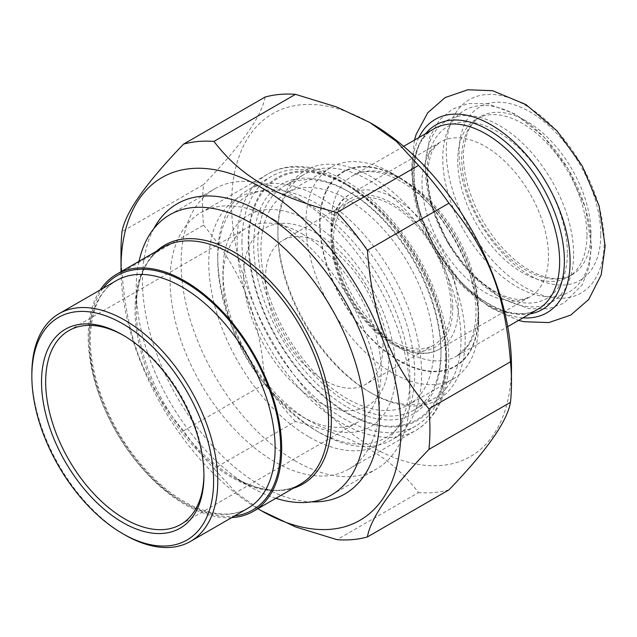 <?xml version="1.0" encoding="UTF-8"?>
<svg xmlns="http://www.w3.org/2000/svg" width="637" height="637" viewBox="0 0 637 637"><rect width="100%" height="100%" fill="white"/><g stroke="black" fill="none" stroke-linecap="round" stroke-linejoin="round"><path stroke-width="0.48" stroke-dasharray="3.19 2.39" d="M121.006 251.368A218.443 126.118 -120 0 0 122.001 272.214L203.553 225.124A218.443 126.118 60 0 1 202.55 204.286A218.443 126.118 60 0 1 203.553 184.595L122.001 231.685M295.48 421.535A218.443 126.118 60 0 1 265.088 383.721L183.536 430.803A218.443 126.118 -120 0 0 213.936 468.617L295.48 421.535C357.253 437.388 391.086 456.92 418.549 492.584L336.997 539.666M448.95 489.869A218.443 126.118 60 0 1 418.549 492.584M121.038 271.704A197.916 114.27 -120 0 0 257.866 508.708M183.536 430.803C144.073 383.211 127.161 339.609 122.001 272.214M262.675 511.519L236.008 492.56L213.936 468.617M203.553 225.124C243.016 272.716 259.936 316.318 265.088 383.721M511.479 365.885A197.916 114.27 60 0 1 371.53 446.688A197.916 114.27 60 0 1 231.581 204.286A197.916 114.27 60 0 1 371.53 123.482M265.088 97.055C261.727 116.332 241.216 145.515 203.553 184.595M347.34 407.186A132.432 76.464 -120 0 0 440.987 353.113A132.432 76.464 -120 0 0 347.34 190.917A132.432 76.464 -120 0 0 253.693 244.982A132.432 76.464 -120 0 0 347.34 407.186M274.778 220.083L274.778 220.083A148.031 85.462 60 0 1 379.445 401.374A148.031 85.462 60 0 1 348.789 469.143A148.031 85.462 60 0 1 274.778 461.809A148.031 85.462 60 0 1 178.073 331.367A148.031 85.462 60 0 1 200.759 212.75A148.031 85.462 60 0 1 274.778 220.083L260.955 212.097M349.418 403.595A129.502 74.768 60 0 1 264.817 289.469A129.502 74.768 60 0 1 284.667 185.701A129.502 74.768 60 0 1 349.418 192.111A129.502 74.768 60 0 1 440.987 350.724A129.502 74.768 60 0 1 414.169 410.005A129.502 74.768 60 0 1 349.418 403.595M369.46 392.018A129.502 74.768 -120 0 0 434.211 398.436A129.502 74.768 -120 0 0 454.062 294.66A129.502 74.768 -120 0 0 369.46 180.542A129.502 74.768 -120 0 0 304.709 174.132A129.502 74.768 -120 0 0 277.883 233.413A129.502 74.768 -120 0 0 369.452 392.018A129.502 74.768 -120 0 0 369.46 392.018L371.53 393.22A132.432 76.464 60 0 1 277.883 231.016A132.432 76.464 60 0 1 371.53 176.951A132.432 76.464 60 0 1 465.177 339.155A132.432 76.464 60 0 1 371.53 393.22M153.788 228.667A167.579 96.752 -120 0 0 260.955 485.752A167.579 96.752 -120 0 0 311.525 501.86M31.85 373.863A131.461 75.899 -120 0 0 124.804 534.865M231.669 517.626A136.836 79.004 60 0 1 116.515 432.316A136.836 79.004 60 0 1 100.216 289.931M275.869 498.317A161.758 93.392 60 0 1 250.588 486.987A161.758 93.392 60 0 1 136.207 288.872A161.758 93.392 60 0 1 139.041 261.313M123.777 335.572A111.913 64.608 60 0 1 124.804 336.153A111.913 64.608 60 0 1 124.804 336.161A111.913 64.608 60 0 1 203.936 473.219A111.913 64.608 60 0 1 203.928 474.406M302.073 233.811A111.913 64.608 60 0 1 375.185 332.426A111.913 64.608 60 0 1 358.026 422.1A111.913 64.608 60 0 1 302.073 416.558A111.913 64.608 60 0 1 222.942 279.5A111.913 64.608 60 0 1 246.121 228.269A111.913 64.608 60 0 1 302.073 233.811M309.327 437.109A142.21 82.101 -120 0 0 409.886 379.055A142.21 82.101 -120 0 0 309.335 204.883A142.21 82.101 -120 0 0 208.777 262.938A142.21 82.101 -120 0 0 309.327 437.109M295.512 461.053A161.758 93.392 60 0 1 189.834 318.508A161.758 93.392 60 0 1 214.629 188.886A161.758 93.392 60 0 1 295.512 196.905L295.512 196.905A161.758 93.392 60 0 1 409.886 395.012A161.758 93.392 60 0 1 376.387 469.063A161.758 93.392 60 0 1 295.512 461.053M309.327 221.238A122.169 70.54 60 0 1 395.72 370.869A122.169 70.54 60 0 1 309.327 420.746A122.169 70.54 60 0 1 222.942 271.123A122.169 70.54 60 0 1 309.327 221.238M217.758 256.154A144.161 83.232 -120 0 0 319.694 432.722A144.161 83.232 -120 0 0 391.779 439.856A144.161 83.232 -120 0 0 421.638 373.863A144.161 83.232 -120 0 0 358.711 228.787A144.161 83.232 -120 0 0 247.618 190.16A144.161 83.232 -120 0 0 217.758 256.154L217.758 260.143A139.28 80.413 60 0 1 316.239 203.283A139.28 80.413 60 0 1 414.727 373.863A139.28 80.413 60 0 1 316.239 430.723A139.28 80.413 60 0 1 217.758 260.143M241.949 242.187A144.161 83.232 60 0 1 271.808 176.194A144.161 83.232 60 0 1 343.884 183.337A144.161 83.232 60 0 1 445.828 359.897A144.161 83.232 60 0 1 415.969 425.89A144.161 83.232 60 0 1 304.876 387.272A144.161 83.232 60 0 1 241.949 242.187M388.809 358.902A102.621 59.249 -120 0 0 279.962 223.491A102.621 59.249 -120 0 0 279.962 368.624A102.621 59.249 -120 0 0 388.809 358.902M248.86 242.187A139.28 80.413 -120 0 0 347.34 412.768A139.28 80.413 -120 0 0 445.828 355.908A139.28 80.413 -120 0 0 347.34 185.335A139.28 80.413 -120 0 0 248.86 242.187M433.733 348.925A122.169 70.54 -120 0 0 380.4 225.976A122.169 70.54 -120 0 0 286.26 193.242A122.169 70.54 -120 0 0 286.252 334.321A122.169 70.54 -120 0 0 408.428 404.853A122.169 70.54 -120 0 0 433.733 348.925M478.65 322.991A122.169 70.54 60 0 1 453.353 378.919A122.169 70.54 60 0 1 359.204 346.186A122.169 70.54 60 0 1 305.871 223.237A122.169 70.54 60 0 1 331.176 167.308A122.169 70.54 60 0 1 392.265 173.36A122.169 70.54 60 0 1 478.65 322.991L478.65 315.012A112.399 64.894 -120 0 0 399.176 177.349A112.399 64.894 -120 0 0 319.694 223.237A112.399 64.894 -120 0 0 399.176 360.9A112.399 64.894 -120 0 0 478.65 315.012M451.004 307.026A83.081 47.966 -120 0 0 414.743 223.428A83.081 47.966 -120 0 0 350.724 201.165A83.081 47.966 -120 0 0 350.724 297.097A83.081 47.966 -120 0 0 433.805 345.063A83.081 47.966 -120 0 0 451.004 307.026M382.964 346.313A83.081 47.966 -120 0 0 346.703 262.707A83.081 47.966 -120 0 0 282.685 240.452A83.081 47.966 -120 0 0 282.685 336.384A83.081 47.966 -120 0 0 365.757 384.342A83.081 47.966 -120 0 0 382.964 346.313M586.964 235.316A91.386 52.76 -120 0 0 547.079 143.349A91.386 52.76 -120 0 0 476.659 118.872A91.386 52.76 -120 0 0 476.659 224.391A91.386 52.76 -120 0 0 568.045 277.151A91.386 52.76 -120 0 0 586.964 235.316M347.34 184.571A140.212 80.947 60 0 1 433.2 405.865A140.212 80.947 60 0 1 261.481 306.716A140.212 80.947 60 0 1 347.34 184.571M341.814 181.378A148.031 85.462 -120 0 0 267.803 174.044A148.031 85.462 -120 0 0 267.795 344.975A148.031 85.462 -120 0 0 415.826 430.437A148.031 85.462 -120 0 0 438.519 311.819A148.031 85.462 -120 0 0 341.814 181.378M89.212 340.747A131.461 75.899 60 0 1 116.436 280.567C99.603 290.576 90.908 310.108 90.358 339.147C90.072 375.344 107.342 421.479 134.431 456.331C152.37 479.39 171.695 495.912 192.398 505.905C214.478 515.946 232.975 516.734 247.897 508.254A131.461 75.899 60 0 1 146.598 473.036A131.461 75.899 60 0 1 89.212 340.747M103.051 288.298A135.37 78.152 -120 0 0 89.212 337.554A135.37 78.152 -120 0 0 137.942 461.976A135.37 78.152 -120 0 0 234.512 515.986M250.588 486.987L233.771 477.28C260.238 491.907 282.398 494.232 300.234 484.247A136.836 79.004 60 0 1 194.795 447.588A136.836 79.004 60 0 1 135.06 309.885A136.836 79.004 60 0 1 163.398 247.244C145.841 257.706 136.772 278.05 136.207 308.292A137.974 79.665 -120 0 0 233.771 477.28A137.974 79.665 -120 0 0 293.323 488.237M156.487 251.241A137.974 79.665 -120 0 0 136.207 308.292L136.207 288.872M478.307 314.813A111.913 64.608 60 0 1 359.61 325.411A111.913 64.608 60 0 1 359.61 167.149A111.913 64.608 60 0 1 478.307 314.813M452.732 308.029A85.517 49.375 -120 0 0 362.031 195.185A85.517 49.375 -120 0 0 362.031 316.127A85.517 49.375 -120 0 0 452.732 308.029M458.266 308.029A89.427 51.629 60 0 1 439.745 348.965A89.427 51.629 60 0 1 350.31 297.336A89.427 51.629 60 0 1 350.31 194.07A89.427 51.629 60 0 1 419.226 218.029A89.427 51.629 60 0 1 458.266 308.029M548.481 255.947A89.427 51.629 -120 0 0 509.441 165.946A89.427 51.629 -120 0 0 440.525 141.987A89.427 51.629 -120 0 0 440.525 245.253A89.427 51.629 -120 0 0 529.952 296.882A89.427 51.629 -120 0 0 548.481 255.947M478.307 308.427A104.094 60.101 -120 0 0 432.873 203.673A104.094 60.101 -120 0 0 352.659 175.788A104.094 60.101 -120 0 0 352.659 295.982A104.094 60.101 -120 0 0 456.745 356.075A104.094 60.101 -120 0 0 478.307 308.427M433.996 128.825A104.094 60.101 -120 0 0 433.996 249.019A104.094 60.101 -120 0 0 538.082 309.12C518.112 322.099 479.374 306.708 451.068 270.407C408.906 220.529 402.457 142.943 433.996 128.825M425.643 133.651A106.53 61.51 -120 0 0 435.764 248A106.53 61.51 -120 0 0 529.729 313.937M567.36 253.024A99.205 57.274 -120 0 0 462.136 122.129A99.205 57.274 -120 0 0 462.136 262.42A99.205 57.274 -120 0 0 567.36 253.024M573.626 253.996A104.826 60.523 -120 0 0 462.446 115.679A104.826 60.523 -120 0 0 462.446 263.925A104.826 60.523 -120 0 0 573.626 253.996M590.985 243.971A104.826 60.523 -120 0 0 479.804 105.662A104.826 60.523 -120 0 0 479.804 253.9A104.826 60.523 -120 0 0 590.985 243.971M590.961 233.015A91.386 52.76 -120 0 0 551.069 141.048A91.386 52.76 -120 0 0 480.648 116.563A91.386 52.76 -120 0 0 480.648 222.09A91.386 52.76 -120 0 0 572.034 274.85A91.386 52.76 -120 0 0 590.961 233.015M600.771 234.535A100.184 57.84 -120 0 0 494.511 102.342A100.184 57.84 -120 0 0 494.511 244.027A100.184 57.84 -120 0 0 600.771 234.535M604.202 241.925A111.666 64.472 -120 0 0 485.76 94.587A111.666 64.472 -120 0 0 485.76 252.507A111.666 64.472 -120 0 0 604.202 241.925M418.867 137.56A111.666 64.472 -120 0 0 435.294 248.271A111.666 64.472 -120 0 0 522.961 317.855M348.789 469.143L415.826 430.437C436.656 417.41 447.612 395.139 448.711 363.631C449.244 343.415 445.597 322.011 437.794 299.438C421.017 250.317 384.31 202.869 345.724 180.988C328.159 170.851 311.206 166.01 294.859 166.48C284.962 166.862 275.94 169.378 267.803 174.044L200.759 212.75M349.418 192.111L347.34 190.917M440.987 350.724L440.987 353.113M414.169 410.005L434.211 398.436M284.667 185.701L304.709 174.132M277.883 233.413L277.883 231.016M379.445 401.374L379.445 417.339M124.804 336.161L122.734 334.958M203.936 473.219L203.936 475.608M180.757 524.45L358.026 422.1M68.852 330.611L246.121 228.269M309.335 204.883L295.512 196.905M409.886 379.055L409.886 395.012M331.463 494.997L376.387 469.063M169.713 214.828L214.629 188.886M302.073 416.558L309.327 420.746M222.942 279.5L222.942 271.123M316.239 430.723L319.694 432.722M271.808 176.194L247.618 190.16M415.969 425.89L391.779 439.856M347.34 185.335L343.884 183.337M445.828 355.908L445.828 359.897M399.176 177.349L392.265 173.36M331.176 167.308L286.26 193.242M453.353 378.919L408.428 404.853M439.745 348.965C419.664 360.98 388.387 348.415 364.921 320.801C327.681 279.428 318.205 210.656 350.31 194.07L440.525 141.987C430.779 149.456 430.946 153.859 428.303 165.596C427.3 173.153 427.602 181.816 429.211 191.602C432.109 208.299 438.415 225.06 448.129 241.901C464.731 268.918 483.109 286.817 503.246 295.6C511.67 298.896 518.391 300.059 523.415 299.103L529.952 296.882L439.745 348.965M403.651 146.343L352.659 175.788C362.963 169.665 376.523 170.222 393.355 177.476C409.169 184.826 424.21 197.311 438.495 214.932C462.621 246.519 475.13 278.751 476.014 311.62C475.831 326.996 472.63 338.884 466.419 347.269L456.745 356.075L507.745 326.638M350.724 201.165L282.685 240.452M433.805 345.063L365.757 384.342M591.47 246.089L589.169 266.911L582.114 284.93L563.984 303.196L548.25 308.81L528.909 308.706L501.088 298.259L472.24 275.224L448.05 243.215L430.978 204.668L424.903 166.361L429.887 136.636L439.57 119.907L452.366 109.19L468.091 103.568L487.424 103.664L515.222 114.079L544.062 137.082L568.26 169.06L585.387 207.694L591.47 246.089M568.045 277.151L572.034 274.85C567.256 277.636 561.579 278.879 555.018 278.56C549.158 278.258 542.843 276.585 536.075 273.544C511.718 262.906 485.338 232.664 472.71 200.066C465.424 181.378 462.438 164.314 463.752 148.875L467.088 133.635C470.21 125.616 474.724 119.923 480.648 116.563L476.659 118.872M414.432 140.124L411.303 170.931L417.983 208.952L434.243 246.67L463.959 286.332L490.124 307.615L518.518 320.411"/><path stroke-width="0.96" d="M265.088 97.055A218.443 126.118 60 0 1 295.48 94.34L213.936 141.422A218.443 126.118 -120 0 0 183.536 144.137L265.088 97.055M183.536 144.137C145.873 183.225 125.362 212.408 122.001 231.685A218.443 126.118 -120 0 0 121.006 251.368L121.006 268.129A197.916 114.27 -120 0 0 121.038 271.704M257.866 508.708A197.916 114.27 -120 0 0 260.947 510.524L295.528 526.918L336.997 539.666A218.443 126.118 -120 0 0 367.398 536.951L448.95 489.869C486.612 450.789 507.124 421.606 510.476 402.329L428.932 449.411A218.443 126.118 -120 0 0 428.932 408.882L510.476 361.8A218.443 126.118 60 0 1 511.479 382.646A218.443 126.118 60 0 1 510.476 402.329M418.549 165.397A218.443 126.118 60 0 1 448.95 203.211L367.398 250.293A218.443 126.118 -120 0 0 336.997 212.479L418.549 165.397L396.469 141.454L369.802 122.487L336.949 107.088L295.48 94.34M213.936 141.422C241.399 177.086 275.232 196.618 336.997 212.479M260.947 510.524A197.916 114.27 -120 0 0 400.904 429.728A197.916 114.27 -120 0 0 260.955 187.326A197.916 114.27 -120 0 0 121.006 268.129M428.932 449.411C391.261 488.499 370.75 517.674 367.398 536.951M367.398 250.293C372.549 317.688 389.47 361.29 428.932 408.882M510.476 361.8C505.324 294.398 488.412 250.803 448.95 203.211M369.802 122.487L371.53 123.482A197.916 114.27 60 0 1 511.479 365.885L511.479 382.646M311.525 501.86A167.579 96.752 -120 0 0 379.445 417.339A167.579 96.752 -120 0 0 260.955 212.097A167.579 96.752 -120 0 0 153.788 228.667M124.804 534.865L122.734 533.671L124.804 534.865A131.461 75.899 -120 0 0 190.535 541.378A131.461 75.899 -120 0 0 210.68 436.034A131.461 75.899 -120 0 0 124.804 320.196A131.461 75.899 -120 0 0 59.074 313.683A131.461 75.899 -120 0 0 31.85 373.863L31.85 376.26A128.523 74.203 60 0 1 122.734 323.787A128.523 74.203 60 0 1 213.61 481.198A128.523 74.203 60 0 1 122.734 533.671A128.523 74.203 60 0 1 122.726 533.671A128.523 74.203 60 0 1 31.85 376.26M100.216 289.931A136.836 79.004 60 0 1 116.515 274.316A136.836 79.004 60 0 1 184.929 281.092A136.836 79.004 60 0 1 274.324 401.668A136.836 79.004 60 0 1 253.343 511.32A136.836 79.004 60 0 1 231.669 517.626M139.041 261.313A161.758 93.392 60 0 1 169.713 214.828A161.758 93.392 60 0 1 250.588 222.839A161.758 93.392 60 0 1 356.258 365.375A161.758 93.392 60 0 1 331.463 494.997A161.758 93.392 60 0 1 275.869 498.317M122.734 522.499A114.843 66.304 -120 0 0 203.936 475.608A114.843 66.304 -120 0 0 122.734 334.958A114.843 66.304 -120 0 0 41.524 381.842A114.843 66.304 -120 0 0 122.734 522.499M203.928 474.406A111.913 64.608 60 0 1 180.757 524.45A111.913 64.608 60 0 1 124.804 518.908A111.913 64.608 60 0 1 51.693 420.293A111.913 64.608 60 0 1 68.852 330.611A111.913 64.608 60 0 1 123.777 335.572M59.074 313.683L116.436 280.567A131.461 75.899 60 0 1 182.166 287.08A131.461 75.899 60 0 1 268.042 402.918A131.461 75.899 60 0 1 247.897 508.254L190.535 541.378M234.512 515.986A135.37 78.152 -120 0 0 252.618 353.742A135.37 78.152 -120 0 0 103.051 288.298M116.515 274.316L163.398 247.244A136.836 79.004 60 0 1 231.82 254.02A136.836 79.004 60 0 1 321.207 374.604A136.836 79.004 60 0 1 300.234 484.247L253.343 511.32M293.323 488.237A137.974 79.665 -120 0 0 326.128 381.619A137.974 79.665 -120 0 0 233.771 251.957A137.974 79.665 -120 0 0 156.487 251.241M507.745 326.638L538.082 309.12A104.094 60.101 -120 0 0 559.644 261.465A104.094 60.101 -120 0 0 514.202 156.718A104.094 60.101 -120 0 0 433.996 128.825L403.651 146.343M529.729 313.937A106.53 61.51 -120 0 0 564.366 260.74A106.53 61.51 -120 0 0 510.237 146.024A106.53 61.51 -120 0 0 425.643 133.651M522.961 317.855A111.666 64.472 -120 0 0 570.083 261.624A111.666 64.472 -120 0 0 507.394 136.207A111.666 64.472 -120 0 0 418.867 137.56M518.518 320.411L523.925 321.701L548.704 322.593L570.656 315.14L588.723 299.486L601.193 274.897L605.15 246.089L599.138 205.966L582.25 165.923L556.961 130.84L525.955 104.579L492.616 90.717L467.789 89.769L445.144 97.565L427.722 112.789L416.136 134.447L414.432 140.124"/></g></svg>
